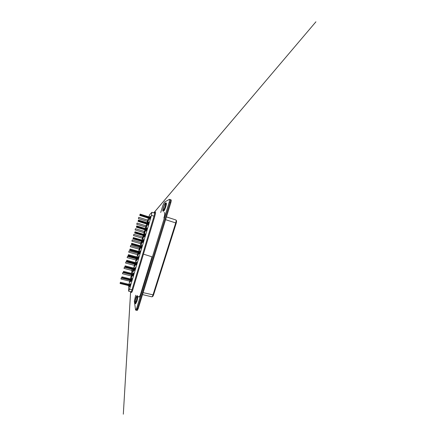 <?xml version="1.0" encoding="UTF-8"?>
<svg xmlns="http://www.w3.org/2000/svg" width="436" height="436" viewBox="0 0 436 436"><rect width="100%" height="100%" fill="white"/><g stroke="black" fill="none" stroke-linecap="round" stroke-linejoin="round"><path stroke-width="0.65" d="M132.408 274.953L131.661 276.953M135.623 263.971L134.789 266.391M139.373 252.684L139.269 253.338L138.833 252.809L137.967 255.676M141.144 244.035L142.06 241.811L141.188 244.792M145.259 230.688L144.463 233.74L144.894 231.347M148.611 219.417L147.788 222.518L148.235 220.082M131.699 280.026L121.731 277.759L121.895 277.138L121.824 277.585L131.639 279.934L131.955 278.359L131.062 281.405L131.536 280.67M134.915 269.295L124.909 266.761L125.078 266.145L125.012 266.549L134.125 268.941L134.893 268.968L135.193 267.491L134.343 270.5M138.256 257.916L137.994 258.292L128.14 255.594L128.309 254.978L128.255 255.343L137.411 257.85L138.201 257.829L138.484 256.444L137.613 259.485M141.531 247.01L131.421 244.247L131.596 243.626L131.552 243.953L140.752 246.58L141.558 246.509L141.831 245.217L140.937 248.291M144.425 235.62L144.305 236.317L143.869 235.772L144.076 235.222L134.751 232.72L134.931 232.094L134.898 232.383L144.142 235.135L144.975 235.004L145.232 233.805L144.212 236.89L144.861 235.783M138.272 220.627L138.043 221.33L138.326 220.371L147.542 223.505L148.442 223.319L148.687 222.202L147.63 225.33L148.327 224.104M148.801 216.861L149.842 214.452L151.842 212.354L151.466 215.362L129.519 289.193L128.631 291.21L128.691 285.607M128.909 284.354L129.764 281.204M130.429 278.953L131.312 275.972M132.032 273.53L132.871 270.696M133.645 268.069L134.441 265.388M134.795 264.194L134.915 263.775M135.274 262.559L136.021 260.03M136.375 258.842L136.555 258.226M136.92 257.006L137.618 254.64M137.972 253.447L138.212 252.635M138.572 251.409L139.226 249.207M139.58 248.008L139.88 246.994M140.245 245.762L140.844 243.735M141.199 242.525L141.558 241.315M141.923 240.078L142.474 238.22M142.834 237.004L143.253 235.587M143.618 234.345L144.12 232.661M144.48 231.44L144.959 229.816M145.33 228.562L145.777 227.058M146.136 225.826L146.681 224M147.052 222.731L147.444 221.417M147.809 220.175L148.414 218.136M150.207 217.782L149.286 217.629L150.202 217.4L150.442 216.327L149.357 219.482L150.082 218.196M136.566 226.524L136.348 227.205L136.621 226.251L136.566 226.524L145.858 229.341L146.703 229.183L146.954 228.028L145.913 231.129L146.583 229.968M142.73 241.342L142.61 242.035L142.18 241.495L142.376 240.955L133.078 238.508L133.258 237.882L133.22 238.192L142.441 240.879L143.259 240.781L143.526 239.533L142.528 242.601L143.15 241.549M139.858 252.651L129.77 249.942L129.944 249.321L129.895 249.67L139.073 252.237L139.874 252.188L140.152 250.853L139.269 253.91M136.55 263.791L126.516 261.202L126.691 260.581L126.631 260.968L135.765 263.415L136.539 263.42L136.833 261.992L135.972 265.012M133.318 274.56L123.312 272.282L123.481 271.666L123.41 272.091L132.506 274.418L133.258 274.473L133.569 272.947L132.729 275.95M130.091 285.455L120.162 283.193L120.325 282.572L120.243 283.035L130.032 285.357L130.359 283.732L129.47 286.784L129.928 286.081M146.927 225.074L146.115 228.153L146.556 225.734M143.602 236.258L142.828 239.293L143.242 236.912M140.332 247.261L139.585 250.269L139.983 247.91M137.242 258.417L136.37 261.055M134.01 269.486L133.22 271.693M130.811 280.375L130.053 282.223L130.718 280.337M136.348 309.931L137.236 310.448L138.196 308.661L170.77 202.849C171.277 201.105 171.381 200.113 171.081 199.873L170.34 199.617C170.634 199.857 170.525 200.849 170.018 202.593C170.525 200.849 170.634 199.857 170.34 199.617L169.49 199.328C169.778 199.563 169.669 200.555 169.157 202.304L136.653 308.317L135.71 310.11L135.536 309.751L134.353 301.271L135.656 295.232M136.523 310.29L137.476 308.503L170.018 202.593L137.476 308.503L136.523 310.29L135.71 310.11M176.215 223.118C176.575 221.853 176.607 221.123 176.313 220.916M153.543 294.965L176.237 223.145L153.543 294.965L143.128 292.643M137.52 295.853C137.989 295.848 137.645 298.965 136.882 301.418L135.694 303.734L135.209 303.625C134.321 303.554 136.239 295.363 137.04 295.739C137.504 295.733 137.155 298.851 136.392 301.303L135.209 303.625M165.729 202.833L166.23 203.002C166.568 203.29 166.421 204.533 165.789 206.719C164.846 209.558 164.072 211.062 163.467 211.226L162.966 211.062C161.974 210.942 164.824 202.386 165.729 202.833C166.061 203.121 165.914 204.359 165.277 206.55C164.339 209.394 163.565 210.899 162.966 211.062M160.726 212.501L162.879 205.394L164.448 202.07L169.49 199.328M154.344 213.046L154.666 212.801L154.731 213.335L153.701 217.259L131.721 290.725L131.013 292.218L130.931 291.76M154.666 212.801L155.396 213.035L155.467 213.575L154.437 217.493L132.435 290.899L131.727 292.387L131.013 292.218M165.081 206.637C164.334 208.893 163.718 210.092 163.244 210.228C162.454 210.13 164.726 203.318 165.435 203.683C165.702 203.917 165.582 204.898 165.081 206.637M136.332 300.96L135.394 302.807C134.691 302.764 136.212 296.24 136.85 296.54C137.22 296.535 136.937 299.02 136.332 300.96M143.422 239.506L143.046 240.181M142.567 241.827L142.528 242.601M133.22 238.192L132.991 238.819L133.187 238.296L142.409 240.983L143.013 241.609M143.297 240.95L143.188 241.342M142.981 241.577C142.572 242.58 142.49 242.498 142.725 241.337L143.215 241.331M142.774 238.519L142.73 239.26M133.672 235.004L133.836 234.35L133.634 234.993M150.338 216.294L149.94 216.986M149.417 218.681L149.357 219.482M149.897 218.273C149.417 219.461 149.314 219.428 149.592 218.174L149.455 218.894L149.03 218.332L149.303 217.722L149.946 218.256M150.191 217.76L150.066 218.164M149.286 217.629L140.043 214.436L139.76 215.4L139.994 214.686M150.06 217.608L149.761 217.515M149.81 218.229L150.098 218.147M140.136 214.109L149.423 217.057L149.33 217.613L140.021 214.665M149.303 217.722L139.989 214.774M146.85 227.995L146.463 228.682M145.967 230.35L145.913 231.129M146.409 230.017C145.967 231.107 145.875 231.053 146.131 229.848L146.006 230.557L145.575 230.006L145.826 229.445L146.452 230.028M146.719 229.445L146.6 229.843M146.736 229.478L146.376 229.222M146.322 229.952L146.627 229.832M136.539 226.627L145.826 229.445M136.713 225.935L145.951 228.747L145.858 229.341L136.593 226.524M145.128 233.772L144.747 234.454M144.262 236.11L144.212 236.89M134.898 232.383L134.664 233.037L134.866 232.486L144.109 235.238L144.725 235.843M145.003 235.222L144.888 235.614M144.463 235.609L144.916 235.604M148.583 222.169L148.191 222.856M147.684 224.54L147.63 225.33M147.859 224.039L147.728 224.747L147.297 224.191L147.559 223.608L148.191 224.169M148.24 223.346L148.322 224.028M147.995 224.06L148.354 224.011M138.419 220.049L147.679 222.927L147.586 223.499L138.299 220.621M147.559 223.608L138.272 220.725M146.071 227.369L146.016 228.121M136.926 223.739L137.106 223.058L136.866 223.728M144.414 232.966L144.365 233.712M135.231 229.374L135.465 228.726L135.253 229.38M147.733 221.728L147.673 222.485M138.577 218.038L138.757 217.341L138.534 218.022M141.727 245.19L141.357 245.86M140.888 247.506L140.85 248.275L141.449 247.272M140.692 246.645L141.319 247.332M141.613 246.634L141.504 247.021M141.024 246.989L141.286 247.288C140.893 248.242 140.812 248.155 141.041 247.027L140.932 247.708L140.501 247.174L140.719 246.683L131.519 244.056L131.334 244.563L131.683 243.315L131.552 243.953M140.049 250.825L139.684 251.496M139.226 253.136L139.188 253.899L139.765 252.951M139.019 252.291L139.634 253.005M139.934 252.281L139.831 252.657M139.351 252.618L139.602 252.956C139.231 253.861 139.155 253.774 139.367 252.678M129.688 250.253L138.833 252.809L139.046 252.34L129.868 249.774M138.381 256.417L138.021 257.087M137.574 258.722L137.536 259.485L138.092 258.581M137.356 257.889L137.961 258.635M137.694 258.205L137.934 258.575C137.58 259.442 137.509 259.344 137.711 258.292L137.618 258.924L137.182 258.395L137.384 257.949L128.228 255.447L128.053 255.905L128.397 254.668L128.255 255.343M141.962 241.784L141.607 242.432M132.064 240.574L132.222 239.936L132.021 240.563M139.531 249.506L139.487 250.242M130.468 246.1L130.62 245.473L130.424 246.089M137.929 254.94L138.752 252.782M138.643 252.755L138.37 253.343M128.882 251.583L129.034 250.967L128.843 251.572M136.73 261.965L136.375 262.635M135.934 264.271L135.901 265.028L136.43 264.167M135.71 263.448L136.305 264.221M136.599 263.507L136.528 263.796M136.048 263.753L136.277 264.151C135.945 264.974 135.874 264.875 136.059 263.862L135.978 264.467L135.542 263.944L135.732 263.513L126.598 261.071L126.435 261.513L126.772 260.276L126.631 260.968M135.095 267.464L134.74 268.135M134.304 269.77L134.277 270.527L134.784 269.71M134.081 268.963L134.659 269.764M134.413 269.252L134.637 269.682C134.321 270.467 134.25 270.369 134.43 269.388L134.348 269.971L133.912 269.448L134.097 269.039L124.985 266.652L124.827 267.072L125.165 265.84L125.012 266.549M133.465 272.92L133.122 273.59M132.691 275.236L132.664 275.988L133.154 275.209M132.457 274.429L133.024 275.263M123.41 272.091L123.562 271.356L123.383 272.108M132.315 274.587L132.299 274.909L132.473 274.517L123.383 272.189M133.089 274.778L133.007 275.176C132.708 275.917 132.637 275.814 132.806 274.865L132.735 275.432L132.299 274.909L123.23 272.593M131.857 278.337L131.514 279.007M131.089 280.653L131.062 281.405M130.849 279.858L131.405 280.724M121.824 277.585L121.982 276.833L121.797 277.59M130.713 280.01L130.696 280.332L130.865 279.956L121.791 277.683M131.487 280.19L131.394 280.62C131.105 281.329 131.04 281.225 131.198 280.31L131.132 280.849L130.696 280.332L121.649 278.07M130.255 283.705L129.923 284.376M129.497 286.032L129.47 286.784M129.258 285.242L129.797 286.136M120.243 283.035L120.407 282.266L120.222 283.029M129.121 285.389L129.105 285.711L129.263 285.351L120.216 283.133M129.89 285.558L129.786 286.027C129.514 286.697 129.454 286.594 129.601 285.705L129.541 286.229L129.105 285.711L120.08 283.504M136.332 260.33L137.144 258.385M136.937 258.33L136.773 258.739M127.312 257.022L127.127 257.616L127.268 257.011M134.757 265.682L135.525 263.938M125.748 262.423L125.563 263.022L125.71 262.412M133.187 270.996L133.154 271.721L133.917 269.448L124.827 267.072M124.2 267.78L124.015 268.391L132.8 270.674L133.116 269.492L133.612 269.399M124.227 267.682L124.015 268.391M131.628 276.271L131.596 276.991L132.31 274.914M122.663 273.1L122.478 273.721L122.625 273.089M130.086 281.503L130.053 282.223M121.137 278.375L120.952 279.007L121.099 278.364M151.466 215.362L154.022 216.18M129.519 289.193L131.999 289.793M138.196 308.661L136.653 308.317M170.77 202.849L169.157 202.304M153.543 294.976L152.78 296.491L151.848 296.823C152.191 296.834 152.562 296.229 152.965 295.014L175.713 222.921L165.587 219.684M175.871 219.951L176.547 220.807L176.237 223.139L175.713 222.921C176.209 221.221 176.258 220.235 175.871 219.951L166.443 216.91M164.138 212.773C165.048 211.994 164.95 214.643 163.892 218.038M151.979 256.929L140.686 293.793C139.58 297.058 138.888 297.919 138.604 296.382M152.011 256.82L143.455 254.15M143.226 240.748C143.455 239.555 143.351 239.533 142.915 240.688L143.188 240.034L142.539 240.258L133.345 237.571M142.441 240.879L142.539 240.258M142.806 238.617C142.626 240.356 144.103 235.282 143.324 236.846M142.419 237.871L142.741 236.982L133.836 234.35M150.148 217.417C150.36 216.343 150.24 216.37 149.793 217.504L150.088 216.834L149.423 217.057M146.66 229.178C146.877 228.044 146.769 228.05 146.327 229.189L146.61 228.529L145.951 228.747M144.937 234.988C145.161 233.821 145.052 233.816 144.61 234.96L144.894 234.306L144.234 234.524L135.024 231.778M144.42 235.614C144.174 236.797 144.262 236.868 144.687 235.822M144.142 235.135L144.234 234.524M148.398 223.319C148.611 222.218 148.496 222.235 148.055 223.374L148.344 222.709L147.679 222.927M147.853 224.033C147.586 225.259 147.684 225.308 148.147 224.169M146.098 227.467C145.902 229.232 147.444 224.093 146.638 225.668M145.717 226.704L146.055 225.81L137.106 223.058M144.447 233.064C144.256 234.813 145.766 229.712 144.975 231.282M144.06 232.306L144.392 231.418L135.465 228.726M147.766 221.826C147.559 223.608 149.134 218.431 148.316 220.017M147.384 221.052L147.728 220.153L138.757 217.341M141.526 246.465C141.765 245.239 141.667 245.206 141.226 246.367L141.498 245.713L140.85 245.937L131.683 243.315M140.752 246.58L140.85 245.937M139.842 252.139C140.092 250.88 139.994 250.831 139.558 252.003M139.073 252.237L139.177 251.577L130.032 249.016M138.174 257.769C138.43 256.472 138.337 256.412 137.896 257.594M137.411 257.85L137.52 257.169L128.397 254.668M141.177 244.133C141.008 245.86 142.458 240.814 141.684 242.367M140.79 243.386L141.106 242.509L132.222 239.936M139.564 249.605C139.4 251.321 140.817 246.296 140.06 247.844M139.171 248.863L139.487 247.986L130.62 245.473M137.956 255.038C137.803 256.744 139.198 251.736 138.446 253.278M128.696 252.166L137.542 254.613L137.874 253.425L129.034 250.967M136.517 263.349C136.779 262.02 136.691 261.949 136.25 263.142L136.517 262.483L135.874 262.717L126.772 260.276M135.765 263.415L135.874 262.717M134.871 268.887C135.144 267.524 135.056 267.442 134.62 268.647L134.877 267.982L134.239 268.222L125.165 265.84M134.125 268.941L134.239 268.222M133.928 269.126L133.912 269.448M133.242 274.386C133.52 272.98 133.438 272.892 133.002 274.108L133.258 273.443L132.62 273.683L123.562 271.356M132.506 274.418L132.62 273.683M131.623 279.836C131.906 278.397 131.83 278.293 131.394 279.525L131.65 278.855L131.013 279.1L121.982 276.833M130.893 279.858L131.013 279.1M130.021 285.248C130.31 283.776 130.239 283.656 129.797 284.899L130.053 284.223L129.416 284.479L120.407 282.266M129.296 285.253L129.416 284.479M136.364 260.428C136.217 262.129 137.585 257.131 136.85 258.673M127.127 257.616L135.95 260.009L136.277 258.82L127.454 256.417M134.784 265.78L135.471 263.927M125.563 263.022L134.37 265.361L134.691 264.178L125.89 261.829M133.22 271.088L133.868 269.437M131.661 276.364L132.272 274.903M122.478 273.721L131.247 275.95L131.558 274.762L122.799 272.522M130.119 281.596L130.68 280.326M120.952 279.007L129.699 281.187L130.015 280.163M151.973 212.283L154.742 213.177M128.631 291.21L131.301 291.848M151.848 296.823L142.528 294.594M130.822 292.452L130.822 291.733M130.637 291.689L123.317 414.2L130.609 291.684M131.356 279.089L131.618 274.735L131.34 279.095M131.694 273.443C132.124 266.162 131.939 269.148 131.683 273.443M153.761 212.861L315.926 21.8L153.783 212.866M153.935 212.915L155.14 211.743M155.025 212.915L155.734 212.245M142.18 241.495L132.991 238.819M142.926 238.078L142.812 238.715L142.392 238.187L133.492 235.565M142.741 236.982L143.379 236.764L143.161 237.288M149.03 218.332L139.76 215.4M145.575 230.006L136.348 227.205M143.869 235.772L134.664 233.037M147.297 224.191L138.043 221.33M146.207 226.987L146.104 227.565L145.689 227.025L136.746 224.289M146.055 225.81L146.698 225.592L146.441 226.186M144.561 232.552L144.452 233.162L144.033 232.628L135.111 229.946M144.392 231.418L145.035 231.2L144.796 231.756M147.864 221.379L147.771 221.929L147.357 221.379L138.392 218.583M147.728 220.153L148.376 219.935L148.104 220.572M140.501 247.174L131.334 244.563M139.177 251.577L139.825 251.349L139.564 252.003M137.182 258.395L128.053 255.905M137.52 257.169L138.163 256.94L137.901 257.594M141.302 243.555L141.188 244.231L140.763 243.702L131.879 241.141M141.106 242.509L141.744 242.285L141.537 242.77M139.684 249.032L139.569 249.703L139.149 249.179L130.282 246.672M139.487 247.986L140.114 247.768L139.923 248.215M137.542 254.613L137.967 255.131L138.076 254.466M137.874 253.425L138.501 253.202L138.321 253.621M135.542 263.944L126.435 261.513M135.95 260.009L136.375 260.521L136.484 259.856M136.277 258.82L136.904 258.592L136.735 258.984M134.37 265.361L134.795 265.873L134.904 265.208M134.691 264.178L135.318 263.944L135.16 264.309M133.116 269.492L124.342 267.197M132.8 270.674L133.225 271.187L133.329 270.516M131.247 275.95L131.672 276.457L131.776 275.786M121.66 277.906L121.268 277.808M129.699 281.187L130.124 281.694L130.228 281.018"/></g></svg>
